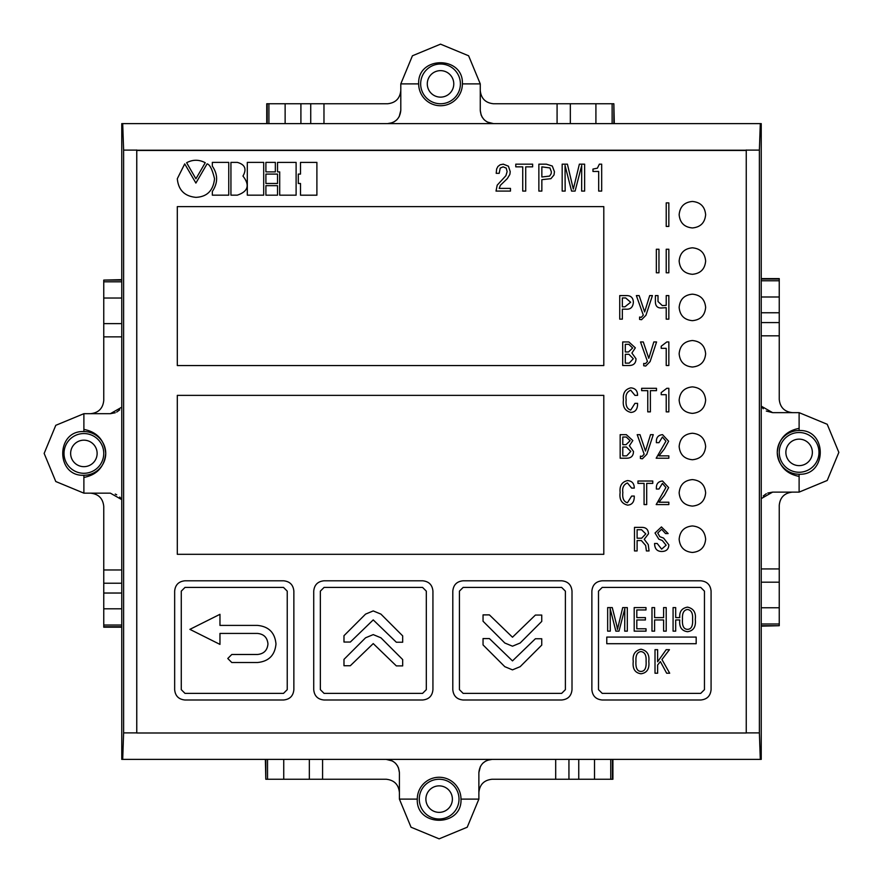 <?xml version="1.0" encoding="UTF-8"?>
<svg xmlns="http://www.w3.org/2000/svg" width="883" height="883" viewBox="0 0 883 883"><rect width="100%" height="100%" fill="white"/><g stroke="black" fill="none" stroke-linecap="round" stroke-linejoin="round"><path stroke-width="1.32" d="M746.025 150.463L136.975 150.463M746.025 150.22L136.975 150.22M136.755 150L136.755 733L746.245 733L746.245 150M760.307 759.38L761.234 759.38L761.234 123.62L122.693 123.62L123.62 150.11L123.62 732.89L122.693 759.38L760.307 759.38L759.38 732.89L759.38 150.11L760.307 123.62M122.693 123.62L121.766 123.62L121.766 759.38L122.693 759.38M487.195 122.02L493.509 123.62C485.507 122.792 481.092 118.377 480.264 110.375L480.264 83.885L462.383 83.885A21.854 21.854 0 0 1 440.529 105.739A21.854 21.854 0 0 1 418.674 83.885L400.794 83.885L400.794 110.375C399.966 118.377 395.551 122.792 387.549 123.62L392.416 122.693M612.129 123.62L612.129 103.752L595.915 103.752L595.915 123.62M400.794 90.508C399.966 98.51 395.551 102.925 387.549 103.752L310.728 103.752L310.728 123.62L310.728 103.752L266.743 103.752L266.743 123.62M480.264 90.508C481.092 98.51 485.507 102.925 493.509 103.752L595.915 103.752M612.129 103.752L613.851 103.752L613.851 123.62M614.303 123.62L613.851 103.752M480.264 110.375L481.191 115.254M481.853 116.688L484.138 119.746M393.851 122.02L396.909 119.746M399.193 116.688L400.794 110.375M400.794 83.885L412.427 55.784L440.529 44.15L468.619 55.784L480.264 83.885M570.33 123.62L570.33 103.752M462.383 83.885C463.73 55.695 417.317 55.695 418.674 83.885M440.529 64.017A19.867 19.867 0 0 1 460.396 83.885A19.867 19.867 0 0 1 440.529 103.752A19.867 19.867 0 0 1 420.661 83.885A19.867 19.867 0 0 1 440.529 64.017M440.529 70.64A13.245 13.245 0 0 1 453.774 83.885A13.245 13.245 0 0 1 440.529 97.13A13.245 13.245 0 0 1 427.284 83.885A13.245 13.245 0 0 1 440.529 70.64M761.234 498.608L772.625 492.118L799.115 492.118L799.115 474.237A21.854 21.854 0 0 1 777.261 452.383A21.854 21.854 0 0 1 799.115 430.529L799.115 412.648L772.625 412.648L761.234 406.158L763.254 408.763M799.115 476.401C785.914 473.807 778.629 465.805 777.261 452.383C778.629 438.961 785.914 430.948 799.115 428.365M761.234 623.994L779.248 623.994L779.248 607.769L761.234 607.769M792.492 412.648C784.49 411.82 780.075 407.405 779.248 399.403L779.248 278.609L761.234 278.609M792.492 492.118C784.49 492.946 780.075 497.361 779.248 505.363L779.248 607.769M779.248 623.994L779.248 625.705L761.234 625.705M761.234 626.157L779.248 625.705M772.625 492.118L767.746 493.045M766.312 493.707L763.254 495.992M766.312 411.048L772.625 412.648M799.115 412.648L827.216 424.281L838.85 452.383L827.216 480.473L799.115 492.118M779.248 322.582L761.234 322.582M761.234 582.184L779.248 582.184M799.115 474.237C827.305 475.584 827.305 429.171 799.115 430.529M818.982 452.383A19.867 19.867 0 0 1 799.115 472.25A19.867 19.867 0 0 1 779.248 452.383A19.867 19.867 0 0 1 799.115 432.515A19.867 19.867 0 0 1 818.982 452.383M812.36 452.383A13.245 13.245 0 0 1 799.115 465.628A13.245 13.245 0 0 1 785.87 452.383A13.245 13.245 0 0 1 799.115 439.138A13.245 13.245 0 0 1 812.36 452.383M392.46 760.98L386.158 759.38C394.16 760.208 398.575 764.623 399.403 772.625L399.403 799.115L417.284 799.115A21.854 21.854 0 0 1 439.138 777.261A21.854 21.854 0 0 1 460.992 799.115L478.873 799.115L478.873 772.625C479.701 764.623 484.116 760.208 492.118 759.38L487.239 760.307M267.527 759.38L267.527 779.248L283.741 779.248L283.741 759.38M478.873 792.492C479.701 784.49 484.116 780.075 492.118 779.248L612.912 779.248L612.912 759.38M399.403 792.492C398.575 784.49 394.16 780.075 386.158 779.248L283.741 779.248M267.527 779.248L265.805 779.248L265.805 759.38M265.364 759.38L265.805 779.248M399.403 772.625L398.465 767.746M397.803 766.312L395.518 763.254M485.805 760.98L482.747 763.254M480.462 766.312L478.873 772.625M478.873 799.115L467.228 827.216L439.138 838.85L411.036 827.216L399.403 799.115M568.939 779.248L568.939 759.38M309.337 759.38L309.337 779.248M417.284 799.115C415.926 827.305 462.339 827.305 460.992 799.115M439.138 818.982A19.867 19.867 0 0 1 419.27 799.115A19.867 19.867 0 0 1 439.138 779.248A19.867 19.867 0 0 1 459.005 799.115A19.867 19.867 0 0 1 439.138 818.982M439.138 812.36A13.245 13.245 0 0 1 425.893 799.115A13.245 13.245 0 0 1 439.138 785.87A13.245 13.245 0 0 1 452.383 799.115A13.245 13.245 0 0 1 439.138 812.36M121.766 407.195L110.375 413.685L83.885 413.685L83.885 431.566A21.854 21.854 0 0 1 105.739 453.421A21.854 21.854 0 0 1 83.885 475.275L83.885 493.156L110.375 493.156L121.766 499.646L119.746 497.03M83.885 429.403C97.086 431.986 104.371 439.999 105.739 453.421C104.371 466.842 97.086 474.844 83.885 477.438M121.766 281.809L103.752 281.809L103.752 298.035L121.766 298.035M90.508 493.156C98.51 493.983 102.925 498.398 103.752 506.401L103.752 583.221L121.766 583.221L103.752 583.221L103.752 627.195L121.766 627.195M90.508 413.685C98.51 412.858 102.925 408.443 103.752 400.441L103.752 298.035M103.752 281.809L103.752 280.099L121.766 280.099M121.766 279.646L103.752 280.099M110.375 413.685L115.254 412.758M116.688 412.085L119.746 409.811M116.688 494.756L115.254 494.083M83.885 493.156L55.784 481.522L44.15 453.421L55.784 425.319L83.885 413.685M121.766 323.62L103.752 323.62M83.885 431.566C55.695 430.22 55.695 476.621 83.885 475.275M64.017 453.421A19.867 19.867 0 0 1 83.885 433.553A19.867 19.867 0 0 1 103.752 453.421A19.867 19.867 0 0 1 83.885 473.288A19.867 19.867 0 0 1 64.017 453.421M70.64 453.421A13.245 13.245 0 0 1 83.885 440.175A13.245 13.245 0 0 1 97.13 453.421A13.245 13.245 0 0 1 83.885 466.666A13.245 13.245 0 0 1 70.64 453.421M679.148 214.701C679.91 222.781 684.325 227.196 692.393 227.946C700.473 227.196 704.888 222.781 705.638 214.701C704.888 206.633 700.473 202.218 692.393 201.456C684.325 202.218 679.91 206.633 679.148 214.701M679.148 261.059C679.91 269.138 684.325 273.553 692.393 274.304C700.473 273.553 704.888 269.138 705.638 261.059C704.888 252.991 700.473 248.576 692.393 247.814C684.325 248.576 679.91 252.991 679.148 261.059M679.148 539.204C679.91 547.283 684.325 551.698 692.393 552.449C700.473 551.698 704.888 547.283 705.638 539.204C704.888 531.136 700.473 526.721 692.393 525.959C684.325 526.721 679.91 531.136 679.148 539.204M679.148 492.846C679.91 500.926 684.325 505.341 692.393 506.091C700.473 505.341 704.888 500.926 705.638 492.846C704.888 484.778 700.473 480.363 692.393 479.601C684.325 480.363 679.91 484.778 679.148 492.846M679.148 446.489C679.91 454.568 684.325 458.983 692.393 459.734C700.473 458.983 704.888 454.568 705.638 446.489C704.888 438.421 700.473 434.006 692.393 433.244C684.325 434.006 679.91 438.421 679.148 446.489M679.148 400.131C679.91 408.211 684.325 412.626 692.393 413.376C700.473 412.626 704.888 408.211 705.638 400.131C704.888 392.063 700.473 387.648 692.393 386.886C684.325 387.648 679.91 392.063 679.148 400.131M679.148 353.774C679.91 361.853 684.325 366.268 692.393 367.019C700.473 366.268 704.888 361.853 705.638 353.774C704.888 345.706 700.473 341.291 692.393 340.529C684.325 341.291 679.91 345.706 679.148 353.774M679.148 307.416C679.91 315.496 684.325 319.911 692.393 320.661C700.473 319.911 704.888 315.496 705.638 307.416C704.888 299.348 700.473 294.933 692.393 294.171C684.325 294.933 679.91 299.348 679.148 307.416M661.577 551.489C666.257 551.489 668.674 549.27 668.839 544.822L663.575 538.078L659.811 536.676L657.747 533.012L661.643 529.281L665.528 533.564L668.144 533.564L661.444 526.93L655.031 533.012L658.828 539.193L662.294 540.495L666.124 545.208L661.643 549.138L657.195 543.475L654.579 543.475C654.656 548.685 656.985 551.356 661.577 551.489M637.107 540.562L641.367 540.562L645.65 545.473L646.4 550.937L649.049 550.937L648.265 544.623L644.237 539.292L648.497 533.796C648.277 529.447 645.992 527.317 641.654 527.383L634.491 527.383L634.491 550.937L637.107 550.937L637.107 540.562M662.427 483.376L665.925 487.537L656.179 504.579L668.839 504.579L668.839 502.217L658.961 502.217L664.391 495.319L668.641 487.604L662.559 481.025C658.387 481.39 656.323 483.707 656.378 487.957L656.378 489.039L658.961 489.039L662.427 483.376M646.698 483.376L652.78 483.376L652.78 481.025L637.956 481.025L637.956 483.376L644.071 483.376L644.071 504.579L646.698 504.579L646.698 483.376M627.559 480.573C621.864 481.897 619.391 485.882 620.131 492.504C619.171 499.491 621.665 503.707 627.625 505.131C632.195 504.822 634.402 501.809 634.27 496.069L631.643 496.069L627.427 502.78C623.74 501.721 622.217 498.277 622.846 492.438C622.107 487.714 623.63 484.546 627.427 482.924L631.643 488.089L634.27 488.089C634.259 483.476 632.018 480.97 627.559 480.573M666.224 411.864L668.839 411.864L668.839 388.31L666.808 388.31L661.212 392.593L661.212 394.69L666.224 394.69L666.224 411.864M650.385 390.661L656.477 390.661L656.477 388.31L641.654 388.31L641.654 390.661L647.769 390.661L647.769 411.864L650.385 411.864L650.385 390.661M630.859 387.858C625.164 389.182 622.692 393.167 623.442 399.789C622.471 406.776 624.965 410.992 630.926 412.416C635.495 412.107 637.714 409.094 637.57 403.354L634.954 403.354L630.727 410.065C627.051 409.006 625.517 405.562 626.157 399.723C625.407 394.999 626.93 391.831 630.727 390.209L634.954 395.374L637.57 395.374C637.559 390.761 635.319 388.255 630.859 387.858M662.427 437.019L665.925 441.18L656.179 458.222L668.839 458.222L668.839 455.86L658.961 455.86L664.391 448.961L668.641 441.246L662.559 434.668C658.387 435.032 656.323 437.35 656.378 441.599L656.378 442.681L658.961 442.681L662.427 437.019M637.206 434.668L644.149 454.193L642.151 456.423L640.418 456.125L640.418 458.476L642.405 458.774L646.798 454.326L653.265 434.668L650.517 434.668L645.484 451.025L639.987 434.668L637.206 434.668M620.164 458.222L626.676 458.222C631.135 458.167 633.409 455.915 633.486 451.478L629.391 445.76L632.824 440.562L626.345 434.668L620.164 434.668L620.164 458.222M666.224 365.507L668.839 365.507L668.839 341.953L666.808 341.953L661.212 346.235L661.212 348.332L666.224 348.332L666.224 365.507M640.517 341.953L647.449 361.478L645.451 363.708L643.718 363.41L643.718 365.761L645.716 366.059L650.098 361.611L656.577 341.953L653.828 341.953L648.784 358.31L643.288 341.953L640.517 341.953M622.692 365.507L629.193 365.507C633.652 365.452 635.926 363.2 636.003 358.763L631.908 353.045L635.341 347.847L628.873 341.953L622.692 341.953L622.692 365.507M655.396 295.595L655.396 301.843C655.484 306.224 657.625 308.255 661.808 307.957L666.224 307.67L666.224 319.149L668.839 319.149L668.839 295.595L666.224 295.595L666.224 305.341L662.327 305.606L658.012 301.556L658.012 295.595L655.396 295.595M636.367 295.595L643.31 315.121L641.312 317.35L639.579 317.052L639.579 319.403L641.577 319.701L645.959 315.253L652.427 295.595L649.689 295.595L644.645 311.953L639.149 295.595L636.367 295.595M622.349 309.171L625.782 309.171C630.44 309.602 632.968 307.295 633.376 302.24C633.155 297.703 630.782 295.485 626.279 295.595L619.734 295.595L619.734 319.149L622.349 319.149L622.349 309.171M668.839 249.238L666.224 249.238L666.224 272.792L668.839 272.792L668.839 249.238M658.961 249.238L656.345 249.238L656.345 272.792L658.961 272.792L658.961 249.238M668.839 202.88L666.224 202.88L666.224 226.434L668.839 226.434L668.839 202.88M598.685 171.457L598.685 191.081L601.676 191.081L601.676 164.161L599.358 164.161L597.405 168.178L592.968 169.061L592.968 171.457L598.685 171.457M565.164 191.081L565.043 165.507L571.577 191.081L575.098 191.081L581.709 165.507L581.643 191.081L584.634 191.081L584.634 164.161L579.369 164.161L573.321 189.139L567.405 164.161L562.173 164.161L562.173 191.081L565.164 191.081M541.853 191.081L541.853 179.679L550.915 178.686L554.005 174.977L554.458 171.743L552.294 166.026L546.334 164.161L538.862 164.161L538.862 191.081L541.853 191.081M522.736 166.854L522.736 191.081L525.716 191.081L525.716 166.854L532.637 166.854L532.637 164.161L515.782 164.161L515.782 166.854L522.736 166.854M496.014 191.081L510.473 191.081L510.473 188.388L499.193 188.388L500.418 185.253L507.306 178.62L509.866 174.381L510.219 171.666L508.442 166.192L503.277 164.161L500.153 164.768L497.935 166.468L496.643 168.973L496.202 173.322L499.193 173.322L500.231 168.068L503.133 166.854L506.213 168.112L507.118 171.6L505.915 175.695L497.206 185.154L496.014 191.081M746.245 150.463L136.777 150.463L136.777 732.978L746.223 732.978M277.527 171.887L277.527 162.395L296.114 162.395L296.114 195.176L279.701 195.176L279.701 171.887L277.527 171.887M265.904 183.487L265.904 174.094L277.527 174.094L277.527 183.487L265.904 183.487M242.957 176.07C250.055 185.154 248.156 191.523 237.295 195.165L230.938 195.165L230.938 162.373L237.295 162.373C245.032 164.503 246.931 169.061 242.957 176.07M212.339 166.17C218.046 174.492 218.046 182.924 212.339 191.456L212.339 195.165L228.752 195.165L228.752 162.373L212.339 162.373L212.339 166.17M177.306 554.303L603.795 554.303L603.795 395.363L177.306 395.363L177.306 554.303M177.306 365.562L603.795 365.562L603.795 206.622L177.306 206.622L177.306 365.562M205.242 162.726C199.017 159.448 192.814 159.448 186.622 162.726L195.916 178.796L205.242 162.726M214.536 178.73C213.267 190.629 207.052 196.843 195.916 197.351C184.58 196.28 178.377 190.066 177.306 178.73L184.724 163.885L195.894 183.068L207.075 163.863C209.79 164.426 212.273 169.381 214.536 178.73M247.306 177.571L247.306 195.165L263.697 195.165L263.697 162.384L247.306 162.384L247.306 177.571M265.904 171.887L265.904 162.384L275.341 162.384L275.341 171.887L265.904 171.887M265.904 195.176L265.904 185.673L277.527 185.673L277.527 195.176L265.904 195.176M298.299 183.487L298.299 174.094L300.496 174.094L300.496 162.395L316.898 162.395L316.898 195.187L300.496 195.187L300.496 183.487L298.299 183.487M452.802 689.656C453.398 695.947 456.853 699.402 463.145 699.998L561.654 699.998C567.957 699.402 571.4 695.947 572.007 689.656L572.007 591.146C571.4 584.844 567.957 581.4 561.654 580.793L463.145 580.793C456.853 581.4 453.398 584.844 452.802 591.146L452.802 689.656M174.657 689.656C175.253 695.947 178.708 699.402 185 699.998L283.509 699.998C289.812 699.402 293.255 695.947 293.862 689.656L293.862 591.146C293.255 584.844 289.812 581.4 283.509 580.793L185 580.793C178.708 581.4 175.253 584.844 174.657 591.146L174.657 689.656M313.73 689.656C314.326 695.947 317.781 699.402 324.072 699.998L422.582 699.998C428.884 699.402 432.328 695.947 432.935 689.656L432.935 591.146C432.328 584.844 428.884 581.4 422.582 580.793L324.072 580.793C317.781 581.4 314.326 584.844 313.73 591.146L313.73 689.656M700.727 580.793L602.217 580.793C595.926 581.4 592.471 584.844 591.875 591.146L591.875 689.656C592.471 695.947 595.926 699.402 602.217 699.998L700.727 699.998C707.029 699.402 710.473 695.947 711.08 689.656L711.08 591.146C710.473 584.844 707.029 581.4 700.727 580.793M459.425 689.656L463.145 693.376L561.654 693.376L565.385 689.656L565.385 591.146L561.654 587.416L463.145 587.416L459.425 591.146L459.425 689.656M541.743 621.422L520.153 643.012L512.493 646.19L504.811 643.012L483.045 621.235L483.045 614.888L489.392 614.888L512.493 637.217L535.396 615.065L541.743 615.065L541.743 621.422M541.743 645.109L520.153 666.687L512.493 669.866L504.811 666.687L483.045 644.921L483.045 638.575L489.392 638.575L512.493 660.892L535.396 638.751L541.743 638.751L541.743 645.109M181.28 689.656L185 693.376L283.509 693.376L287.24 689.656L287.24 591.146L283.509 587.416L185 587.416L181.28 591.146L181.28 689.656M231.787 662.515L227.77 658.497L231.787 654.491L257.428 654.491C263.84 653.884 267.35 650.374 267.957 643.961C267.35 637.548 263.84 634.038 257.428 633.431L219.966 633.431L219.966 644.402L189.889 629.358L219.966 614.314L219.966 625.407L257.428 625.407C268.73 626.466 274.922 632.658 275.982 643.961C274.922 655.263 268.73 661.455 257.428 662.515L231.787 662.515M320.352 689.656L324.072 693.376L422.582 693.376L426.312 689.656L426.312 591.146L422.582 587.416L324.072 587.416L320.352 591.146L320.352 689.656M343.984 635.694L365.573 614.104L373.233 610.926L380.915 614.104L402.681 635.881L402.681 642.228L396.335 642.228L373.233 619.899L350.33 642.051L343.984 642.051L343.984 635.694M343.984 659.38L365.573 637.791L373.233 634.612L380.915 637.791L402.681 659.568L402.681 665.903L396.335 665.903L373.233 643.586L350.33 665.727L343.984 665.727L343.984 659.38M602.217 587.416L598.497 591.146L598.497 689.656L602.217 693.376L700.727 693.376L704.457 689.656L704.457 591.146L700.727 587.416L602.217 587.416M640.937 651.566C644.733 652.084 646.444 655.23 646.08 661.014C646.544 667.89 644.855 671.356 641.003 671.422C637.173 671.356 635.495 667.879 635.97 660.981C635.617 655.208 637.272 652.073 640.937 651.566M682.493 618.95C682.14 613.166 683.795 610.01 687.471 609.491C691.246 610.032 692.945 613.177 692.57 618.95C693.056 625.826 691.367 629.303 687.537 629.347C683.685 629.281 681.996 625.815 682.493 618.95M641.003 673.773C647.04 672.912 649.634 668.784 648.795 661.411C649.645 654.645 647.051 650.583 641.003 649.215C634.987 650.583 632.405 654.645 633.254 661.411C632.405 668.784 634.987 672.912 641.003 673.773M679.778 617.603L675.694 617.603L675.694 607.592L673.078 607.592L673.078 631.146L675.694 631.146L675.694 619.965L679.778 619.965C679.049 627.018 681.632 630.926 687.537 631.698C693.552 630.837 696.135 626.709 695.285 619.336C696.157 612.57 693.563 608.508 687.537 607.14C681.842 608.122 679.259 611.61 679.778 617.603M654.601 607.592L651.985 607.592L651.985 631.146L654.601 631.146L654.601 619.965L663.597 619.965L663.597 631.146L666.212 631.146L666.212 607.592L663.597 607.592L663.597 617.603L654.601 617.603L654.601 607.592M634.193 607.592L634.193 631.146L646.025 631.146L646.025 628.795L636.809 628.795L636.809 619.965L645.407 619.965L645.407 617.603L636.809 617.603L636.809 609.954L645.992 609.954L645.992 607.592L634.193 607.592M616.886 625.981L612.272 607.592L607.659 607.592L607.659 631.146L610.274 631.146L610.175 608.773L615.87 631.146L618.983 631.146L624.8 608.773L624.7 631.146L627.316 631.146L627.316 607.592L622.703 607.592L617.438 629.447L616.886 625.981M657.625 649.667L655.009 649.667L655.009 673.221L657.625 673.221L657.625 665.009L660.374 661.577L666.654 673.221L669.689 673.221L661.941 659.513L669.457 649.667L666.19 649.667L657.625 661.775L657.625 649.667M606.776 637.085L696.179 637.085L696.179 643.707L606.776 643.707L606.776 637.085M541.853 166.854L541.853 176.986L549.612 176.092L551.158 173.73L551.356 171.743L549.932 167.936L541.853 166.854M622.349 297.946L622.349 306.82L624.91 306.82L630.661 302.24L625.661 297.946L622.349 297.946M625.307 344.304L625.307 351.964L628.541 351.964L632.625 348.001L628.806 344.304L625.307 344.304M625.307 354.315L625.307 363.145L629.193 363.145L633.288 358.73L628.961 354.315L625.307 354.315M622.791 437.019L622.791 444.679L626.025 444.679L630.109 440.716L626.29 437.019L622.791 437.019M622.791 447.03L622.791 455.86L626.676 455.86L630.771 451.445L626.444 447.03L622.791 447.03M637.107 529.734L637.107 538.211L641.654 538.211L645.782 533.895L641.555 529.734L637.107 529.734M746.245 150.11L759.38 150.11M123.62 150.11L136.755 150.11M746.245 732.89L759.38 732.89M136.755 732.89L123.62 732.89M557.085 123.62L557.085 103.752M323.973 103.752L323.973 123.62M300.904 103.752L300.904 123.62M267.196 123.62L267.196 103.752M285.132 103.752L285.132 123.62M268.918 103.752L268.918 123.62M761.234 568.939L779.248 568.939M779.248 335.827L761.234 335.827M779.248 312.759L761.234 312.759M761.234 279.05L779.248 279.05M779.248 296.986L761.234 296.986M779.248 280.772L761.234 280.772M322.582 759.38L322.582 779.248M555.694 779.248L555.694 759.38M578.751 779.248L578.751 759.38M612.46 759.38L612.46 779.248M594.524 779.248L594.524 759.38M610.749 779.248L610.749 759.38M121.766 336.864L103.752 336.864M103.752 569.976L121.766 569.976M103.752 593.034L121.766 593.034M121.766 626.742L103.752 626.742M103.752 608.806L121.766 608.806M103.752 625.032L121.766 625.032"/></g></svg>

